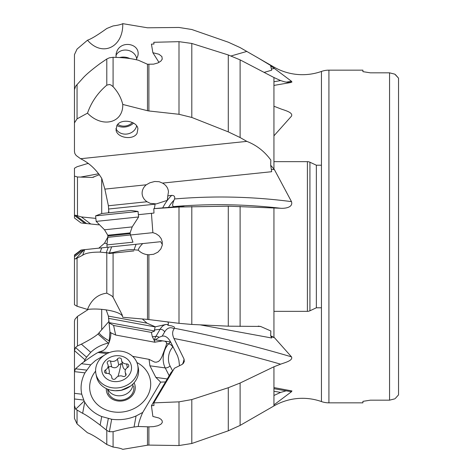 <?xml version="1.0" encoding="UTF-8"?>
<svg xmlns="http://www.w3.org/2000/svg" width="473" height="473" viewBox="0 0 473 473"><rect width="100%" height="100%" fill="white"/><g stroke="black" fill="none" stroke-linecap="round" stroke-linejoin="round"><path stroke-width="0.71" d="M109.056 321.297L97.946 334.044C94.724 336.811 89.196 340.182 81.368 344.155L77.477 345.934L75.514 347.525L74.474 350.635L74.462 383.372M74.462 351.126L74.462 321.338L74.911 319.334L77.477 316.402L88.475 309.336M109.647 341.098C104.699 338.443 101.198 335.783 99.141 333.098M109.056 342.83L109.961 331.573M321.445 165.207L316.348 165.207L316.348 307.793L316.348 165.207L309.927 162.215A5.989 5.989 0 0 0 307.397 161.654L307.397 311.346L307.397 161.654L273.938 161.654M321.445 307.793L316.348 307.793L309.927 310.785A5.989 5.989 0 0 1 307.397 311.346L273.938 311.346M264.176 72.375L271.679 70.217L271.431 69.034L274.417 68.484L291.486 81.279L291.947 82.054L289.003 82.527L284.622 81.847L280.619 80.576L273.938 77.519L240.113 59.876L240.113 137.548L228.288 131.872L228.288 54.963L240.113 59.876M274.417 68.484L270.674 65.924L271.431 69.034M362.915 70.152L362.915 71.648L362.915 70.152L328.918 70.152A22.456 22.456 0 0 0 321.445 71.435L321.445 71.435A57.032 57.032 0 0 1 273.938 67.048L240.113 47.59L228.288 42.198L191.802 29.503L179.001 27.464L147.481 27.795L122.755 23.65C123.311 47.418 102.221 57.328 87.499 40.211L77.058 49.086L74.462 54.608L74.462 91.271M321.445 71.435L321.445 401.565A57.032 57.032 0 0 0 273.938 405.952L273.938 366.776L280.619 364.18C284.527 362.685 293.378 360.615 291.486 356.849L274.417 337.645L270.674 335.783L270.834 330.97L260.54 326.429L228.288 326.175L228.288 206.187L280.619 208.262C284.527 208.569 293.378 207.694 291.486 201.628L274.417 169.63L270.674 165.213L270.834 160.04C264.425 151.319 256.425 145.099 246.835 141.38L240.113 137.548M270.674 65.924L270.834 65.576L257.176 57.369M273.938 106.224L280.619 108.82C284.527 110.315 293.378 112.385 291.486 116.151L273.938 135.828M231.137 55.95L246.835 51.427M116.039 57.357L116.127 53.65L116.92 51.273C121.673 39.679 140.913 43.924 137.832 55.891L136.248 59.716M273.938 395.481L280.619 392.424L286.147 390.828M273.938 404.882L291.486 391.721L291.947 390.946L273.938 387.582M88.475 163.664L87.499 163.563L77.058 166.738L74.462 168.24L74.462 176.11L77.477 176.985L80.581 177.085L98.709 173.757M80.581 177.085L92.3 177.446L99.395 174.697M95.859 218.39L81.368 216.93L75.514 215.227L74.474 215.505L74.462 217.568M81.368 216.93L90.739 224.001L98.822 224.841L81.746 223.061M74.462 214.281L74.462 168.24M74.462 176.11L74.462 215.617M102.174 179.208L101.707 179.048M83.845 361.88L86.571 357.162L90.739 352.326C95.534 347.797 101.388 344.711 108.287 343.055L109.038 342.878M74.462 374.403L74.462 350.132M273.938 405.952L240.113 425.41L228.288 430.802L228.288 387.724L240.113 383.029L273.938 366.776M110.723 332.543C111.462 336.741 108.252 349.334 101.707 351.102L97.946 352.509C94.724 354.212 89.196 357.949 81.368 363.725L75.514 368.798L74.474 371.63L74.462 381.729M106.171 309.856L108.394 316.1L109.99 332.401L115.649 335.038L154.677 342.21L162.653 340.867L165.018 341.246L166.372 342.245L166.614 343.534L165.928 346.118L162.02 356.559L160.453 359.504L158.55 361.473L156.291 362.2L154.624 362.093L149.048 359.35L132.594 356.323M109.352 352.592L99.141 351.835M106.792 59.001L109.364 57.818L113.082 57.28L113.082 86.689L111.12 85.099L109.44 84.49L106.792 85.158L106.792 59.001L100.146 63.518C91.508 69.939 85.678 74.9 82.651 78.412L75.668 86.169L74.462 89.628L74.462 151.662L74.911 153.666L76.188 155.516L80.581 158.727C89.172 162.949 96.214 169.488 101.707 178.345L104.87 189.111L108.394 205.767L108.867 212.779M74.462 151.662L74.462 121.874M106.792 85.158C97.763 92.838 91.33 102.168 87.499 113.148L77.058 118.847L74.462 122.868M113.082 57.28C121.809 57.523 128.798 58.185 134.042 59.267L138.323 60.201L147.481 64.245L153.589 64.151L157.84 62.968L160.826 61.159L162.239 59.166L161.896 56.547L158.963 54.241L152.874 52.716L158.999 62.418M113.082 86.689C117.972 92.01 121.194 97.923 122.755 104.438L147.481 110.712L147.481 64.245M148.889 64.44L148.889 110.966L179.001 114.289L179.001 41.665L153.802 42.292L153.973 44.019L151.425 44.131L152.874 52.716M179.001 41.665L191.802 43.451L228.288 54.963M191.802 43.451L191.802 117.452L228.288 131.872M280.619 208.262C245.091 204.165 209.539 203.597 173.958 206.565C172.172 206.524 172.213 204.383 174.076 200.144L174.555 198.967C175.164 196.632 174.23 195.438 171.746 195.373L167.809 195.869L168.459 191.784C168.128 188.035 166.147 185.138 162.517 183.098L271.679 171.711L270.674 165.213M138.323 250.187C138.335 248.958 139.517 247.036 141.882 244.417L142.757 243.571L84.141 249.691L75.668 258.879L82.651 255.231C85.678 253.079 91.508 252.044 100.146 252.121L109.364 253.055L113.082 252.464C121.809 250.306 128.798 249.413 134.042 249.785L138.323 250.187C140.853 252.748 143.904 254.238 147.481 254.651L148.889 254.781L148.889 319.565L179.001 323.325L179.001 207.014L153.802 208.664L184.062 206.057L173.958 206.571M179.001 207.014L228.288 206.187M191.802 206.518L191.802 324.448L228.288 326.175M200.114 324.85L271.679 337.994L270.674 335.783M167.832 321.93L168.459 323.455L167.809 325.253L171.746 325.932L174.241 326.955L174.555 328.297L174.076 328.824C172.213 331.413 172.172 334.636 173.958 338.491C209.539 345.379 245.091 353.946 280.619 364.18M179.001 401.849L191.802 399.567L191.802 443.497L179.001 445.536L179.001 401.849L153.802 402.872L174.407 368.26L182.004 364.476L183.217 363.53L184.293 361.549L184.062 359.113L173.958 338.491M191.802 399.567L228.288 387.724M191.802 443.497L228.288 430.802M138.323 426.486C138.335 424.21 139.517 420.166 141.882 414.342L142.757 412.409L136.076 415.968C128.218 419.285 120.083 420.379 111.663 419.244L101.719 416.553C94.186 413.396 88.522 408.577 84.714 402.097L84.141 401.098L75.668 409.21L82.651 413.319C85.678 414.679 91.508 418.611 100.146 425.103L106.792 430.418L109.364 431.737L113.082 431.683C121.809 429.283 128.798 427.728 134.042 427.018L138.323 426.486L148.889 426.847L148.889 445.093L179.001 445.536M148.889 445.093L147.481 445.205L147.481 426.906M113.082 431.683L113.082 447.062C117.972 447.724 121.194 448.487 122.755 449.35L147.481 445.205M113.082 447.062L106.792 444.502C97.763 437.998 91.33 434.096 87.499 432.789L77.058 423.914L74.462 418.392L74.462 405.592L75.668 409.21M84.141 401.098L81.746 394.192C80.239 386.955 81.303 379.843 84.939 372.86L90.739 364.825L95.445 360.574L104.066 355.394M169.186 375.698L165.213 367.917L149.917 365.8L149.048 359.35M149.917 365.8L155.836 377.389L167.253 378.968M142.757 412.409L160.684 382.137L155.836 377.389M95.605 371.145A30.686 26.435 -11.8 0 0 92.17 397.651A30.686 26.435 -11.8 0 0 132.31 409.382A30.686 26.435 -11.8 0 0 148.191 373.611A30.686 26.435 -11.8 0 0 136.91 362.531M174.076 328.824A18.713 9.945 83.9 0 0 164.681 331.892L162.227 336.09L159.094 337.29L154.293 340.525L154.588 341.873L155.422 341.985M162.227 336.09L163.906 336.049C166.537 336.492 168.808 338.532 170.729 342.18L177.641 356.027L178.865 360.278L179.509 365.795M154.677 342.21L154.588 341.873M115.649 335.038L113.615 325.471L151.378 332.407L152.347 336.758L154.293 340.525M113.615 325.471L109.133 322.953M151.378 332.407L154.665 330.994L109.263 322.657M154.665 330.994L154.446 329.941L155.132 326.914L108.471 318.341M168.299 324.549L166.041 324.443L155.327 326.813L147.032 323.195L142.326 318.973M130.489 234.992L152.874 232.657L155.889 233.674L158.963 235.761L161.11 238.51L162.251 241.733L162.239 245.304L160.826 248.969L157.84 252.204L153.589 254.279L148.889 254.781M151.466 214.151L151.378 213.329L138.37 214.683M151.378 213.329L153.973 213.057L153.802 208.664M154.352 208.611L155.132 204.176L108.471 209.042M167.809 195.869L167.271 200.357L156.332 203.904L150.254 203.372L147.032 201.74C144.023 199.683 142.385 196.993 142.119 193.664C142.006 190.241 143.39 187.284 146.263 184.795L104.87 189.111M80.581 158.727L246.835 141.38M162.517 183.098L159.153 181.703L154.73 181.49L149.894 182.773L146.263 184.795M191.802 117.452L179.001 114.289M148.889 110.966L147.481 110.712M122.755 104.438C123.311 123.175 102.221 128.384 87.499 113.148M137.046 133.374C133.114 140.475 117.18 138.004 116.045 130.116L116.92 125.428C120.852 118.321 136.786 120.792 137.921 128.68L137.046 133.374M136.626 125.842A10.855 9.348 -11.8 0 1 135.911 127.935A10.855 9.348 -11.8 0 1 125.759 134.125A10.855 9.348 -11.8 0 1 115.915 128.579M362.915 402.848L362.915 401.352L362.915 402.848L328.918 402.848A22.456 22.456 0 0 1 321.445 401.565M370.394 400.17L362.915 401.352L370.394 400.17L389.557 400.17L370.394 400.17M370.394 72.83L389.557 72.83L370.394 72.83L362.915 71.648L370.394 72.83M395.298 398.473L398.538 394.86L398.538 78.14L394.795 74.149L389.557 72.83L394.795 74.149M389.557 400.17L394.795 398.851L389.557 400.17L389.557 72.83M398.538 78.14L395.381 74.592M328.918 70.152L328.918 402.848M153.802 402.872L153.973 405.532L151.425 405.692L152.874 416.441L158.963 418.026L161.11 419.391L162.251 420.952L162.239 422.637L160.826 424.305L157.84 425.735L153.589 426.628L148.889 426.847M165.503 381.93L160.684 382.137M74.462 372.009L74.462 405.592M172.562 371.346L171.492 371.808L151.425 405.692M142.261 244.05L142.42 243.607L160.684 241.703L162.34 244.594M151.425 213.323L152.874 232.657M191.802 324.448L179.001 323.325M148.889 319.565L147.481 319.411L147.481 254.651M122.542 316.407C120.958 311.636 101.204 307.71 87.499 309.437C91.33 299.764 97.763 294.336 106.792 293.159L111.675 295.767L113.082 297.251L122.099 314.705L122.755 317.288L147.481 319.411M87.499 309.437L77.058 306.262L74.462 304.76L74.462 258.719L75.668 258.879M83.674 249.738L74.462 256.685L74.462 255.432L81.746 249.939L84.141 249.691M81.746 249.939L82.249 249.886M89.657 249.111L109.346 247.06M109.913 247.001L110.534 246.936M109.364 253.055L111.663 246.817L138.258 244.044M74.462 256.685L74.462 258.719M74.462 255.432L74.462 255.048M74.462 255.769L74.462 256.189M108.891 253.534L133.871 250.927M134.078 382.793A14.557 12.54 168.2 0 1 126.51 399.744A14.557 12.54 168.2 0 1 107.483 394.169A14.557 12.54 168.2 0 1 106.313 388.587M108.891 393.938A13.096 11.281 -11.8 0 0 124.612 399.472A13.096 11.281 -11.8 0 0 133.664 386.134M87.499 40.211C91.33 38.904 97.763 35.002 106.792 28.498L113.082 25.938C117.972 25.276 121.194 24.513 122.755 23.65M115.909 55.595A10.855 9.348 -168.2 0 1 116.098 55.205A10.855 9.348 -168.2 0 1 127.568 50.239A10.855 9.348 -168.2 0 1 136.727 58.906M132.954 383.993A13.096 11.281 168.2 0 1 132.505 386.748A13.096 11.281 168.2 0 1 120.662 395.73A13.096 11.281 168.2 0 1 107.814 389.238M95.936 373.853L96.51 376.614A21.332 18.376 -11.8 0 0 110.647 390.124A21.332 18.376 -11.8 0 0 130.536 386.069A21.332 18.376 -11.8 0 0 137.868 376.017A21.332 18.376 -11.8 0 0 138.27 367.899L137.696 365.138A21.332 18.376 168.2 0 1 137.294 373.256A21.332 18.376 168.2 0 1 115.897 388.002A21.332 18.376 168.2 0 1 95.936 373.853A21.332 18.376 168.2 0 1 96.338 365.735A21.332 18.376 168.2 0 1 117.736 350.996A21.332 18.376 168.2 0 1 137.696 365.138M131.009 371.287A14.97 12.895 168.2 0 1 112.745 381.368A14.97 12.895 168.2 0 1 102.269 366.007A14.97 12.895 168.2 0 1 120.532 355.933A14.97 12.895 168.2 0 1 131.009 371.287M111.77 377.572A2.188 1.88 -11.8 0 0 111.805 377.897A2.188 1.88 -11.8 0 0 113.561 379.334A2.188 1.88 -11.8 0 0 115.814 378.311A5.185 4.464 168.2 0 1 122.826 376.331A2.188 1.88 -11.8 0 0 126.001 375.018A2.188 1.88 -11.8 0 0 126.043 374.184A2.188 1.88 -11.8 0 0 125.794 373.599A5.185 4.464 168.2 0 1 125.209 372.216A5.185 4.464 168.2 0 1 125.31 370.241A5.185 4.464 168.2 0 1 127.692 367.409A2.188 1.88 -11.8 0 0 128.697 366.214A2.188 1.88 -11.8 0 0 128.739 365.387A2.188 1.88 -11.8 0 0 126.616 363.938A5.185 4.464 168.2 0 1 121.591 360.503A5.185 4.464 168.2 0 1 121.508 359.728A2.188 1.88 -11.8 0 0 121.472 359.403A2.188 1.88 -11.8 0 0 119.716 357.966A2.188 1.88 -11.8 0 0 117.458 358.983A5.185 4.464 168.2 0 1 110.451 360.97A2.188 1.88 -11.8 0 0 107.27 362.283A2.188 1.88 -11.8 0 0 107.229 363.11A2.188 1.88 -11.8 0 0 107.477 363.696A5.185 4.464 168.2 0 1 108.069 365.085A5.185 4.464 168.2 0 1 107.968 367.054A5.185 4.464 168.2 0 1 105.585 369.886A2.188 1.88 -11.8 0 0 104.574 371.08A2.188 1.88 -11.8 0 0 104.533 371.914A2.188 1.88 -11.8 0 0 106.656 373.363A5.185 4.464 168.2 0 1 111.687 376.792A5.185 4.464 168.2 0 1 111.77 377.572L111.906 378.211M109.18 373.824L109.375 371.352L108.069 365.085M110.451 360.97L111.693 366.924C110.197 366.132 109.115 366.469 108.453 367.935M111.693 366.924C114.649 368.491 116.991 367.828 118.705 364.943L121.064 363.571L122.436 364.582M121.591 360.503L123.057 367.326L123.849 368.733L125.451 369.845M130.477 234.969L130.187 233.644L107.856 235.974L107.844 237.328L130.477 234.969L132.96 242.188L106.904 244.908L107.152 247.29M95.599 215.877L101.748 213.524L131.009 210.467L138.033 211.449L95.599 215.877L96.173 221.394L138.607 216.965L132.192 226.904L104.503 229.789L107.779 235.229L130.11 232.899L132.192 226.904M132.381 122.46A10.477 9.028 -11.8 0 1 117.742 124.364M133.552 123.086A13.096 11.281 -11.8 0 1 116.855 125.528M119.693 57.535A13.096 11.281 -168.2 0 1 129.939 58.581M77.477 316.402L77.477 345.934M101.707 329.711L101.707 309.342M101.707 213.536L101.707 178.345M291.486 81.279A583.8 295.459 -17.5 0 0 286.147 82.172M273.938 81.752L280.619 80.576M273.938 68.118L273.938 67.048M273.938 337.172L273.938 207.795M273.938 168.796L273.938 77.519M273.938 135.491L274.417 135.355M77.477 176.985L77.477 215.723M75.514 215.227L86.571 223.563M74.474 215.505L84.939 223.392M291.486 391.721A583.8 295.459 -162.5 0 1 273.938 388.676M273.938 391.248L280.619 392.424M81.368 344.155L90.739 352.326M97.946 334.044L108.287 343.055M75.514 347.525L86.571 357.162M74.474 350.635L84.939 359.752M77.058 84.413L77.058 118.847M271.431 169.358L274.417 169.63M291.486 201.628A583.8 563.491 -96 0 0 174.555 198.967M240.113 206.405L240.113 326.459M271.431 336.817L274.417 337.645M291.486 356.849A583.8 268.031 -163 0 0 174.555 328.297M240.113 383.029L240.113 425.41M75.514 368.798L86.571 370.099M81.368 363.725L90.739 364.825M97.946 352.509L107.093 353.585M166.614 343.534L168.684 343.818L170.469 341.949L164.734 341.157M172.704 371.116L170.061 365.936A3.743 1.851 -27 0 1 165.213 367.917A17.217 12.209 97.9 0 1 168.684 343.818A3.743 1.88 -136.4 0 1 172.775 347.076L173.071 346.768M162.653 340.867L155.499 339.88M147.032 323.195L108.394 316.1M147.032 201.74L108.394 205.767M309.927 310.785L309.927 162.215L309.927 310.785M164.681 331.892A3.743 2.572 30.3 0 0 160.051 329.338A22.456 11.931 83.9 0 1 166.348 324.413M154.18 340.383A22.456 11.931 83.9 0 1 155.936 336.368L160.051 329.338L154.446 329.941M184.062 359.113A18.713 9.945 83.9 0 1 182.548 364.127M152.347 336.758L155.936 336.368A3.743 2.572 -149.7 0 1 159.094 337.29M77.058 410.363L77.058 423.914M106.792 444.502L106.792 430.418M82.651 413.319L84.714 402.097M100.146 425.103L101.719 416.553M74.462 393.335L81.746 394.192M74.474 371.63L84.939 372.86M83.674 400.057L74.462 398.976M106.224 429.951L108.305 418.629M109.364 431.737L111.663 419.244M134.042 427.018L136.076 415.968M142.42 412.616L142.261 413.503M170.061 365.936A13.475 9.555 97.9 0 1 172.775 347.076M162.742 207.824A22.456 7.728 116.2 0 1 171.746 195.373M168.554 207.298A18.713 6.439 116.2 0 1 174.076 200.144M134.042 249.785L136.076 244.269M113.082 252.464L113.082 297.251M77.058 258.276L77.058 306.262M106.792 293.159L106.792 252.919M82.651 255.231L84.714 249.632M100.146 252.121L101.719 247.858M106.224 252.824L108.305 247.166M107.874 237.026L107.885 236.5M107.081 243.477L104.503 243.211L107.856 237.026M122.844 389.87A11.382 9.803 168.2 0 1 119.438 390.58M105.585 369.886L106.307 373.351M117.458 358.983L118.705 364.943M126.616 363.938L127.385 367.598M125.794 373.599L126.055 374.823M121.064 363.571A25.099 5.457 100.4 0 1 118.149 375.905A25.099 5.457 -79.6 0 1 117.984 376.449M291.037 82.468L273.938 85.418M93.902 177.097L92.288 177.393M74.462 218.006L81.078 222.99M260.522 326.518L258.258 326.098M122.229 315.178L122.099 314.705M81.078 250.01L74.462 254.994M108.5 212.82L108.689 210.993L108.5 212.82M104.503 243.211L98.822 248.159M108.548 394.003L107.531 389.125M110.753 390.148L115.087 390.757L121.218 390.272L130.631 385.998M112.036 378.459L111.687 376.792M125.865 375.355L125.209 372.216M107.844 237.328L106.904 244.908M130.187 233.644L130.11 232.899M107.856 235.974L107.779 235.229M138.033 211.449L138.607 216.965M104.503 229.789L96.173 221.394"/></g></svg>
